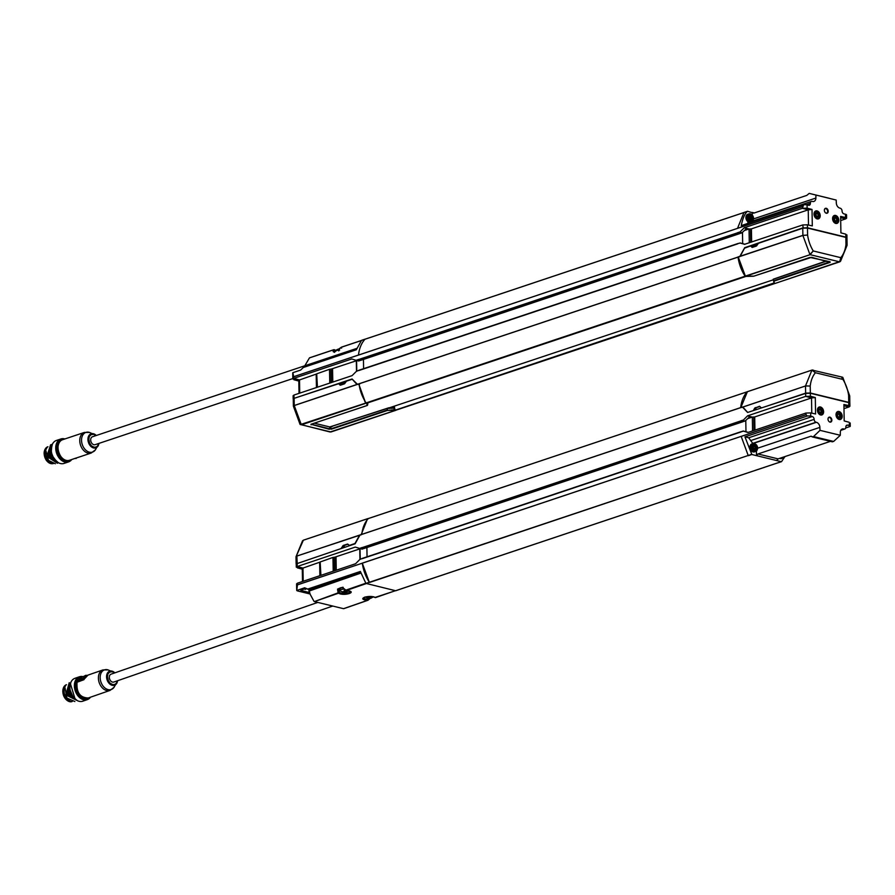 <?xml version="1.0" encoding="UTF-8"?>
<svg xmlns="http://www.w3.org/2000/svg" width="895" height="895" viewBox="0 0 895 895"><rect width="100%" height="100%" fill="white"/><g stroke="black" fill="none" stroke-linecap="round" stroke-linejoin="round"><path stroke-width="1.34" d="M340.134 385.163L338.858 383.899L340.514 385.163L344.53 383.821L346.533 381.136L352.149 379.29M345.862 381.952L339.283 384.112M294.589 398.174L352.082 378.977L357.485 384.38M293.493 399.069L294.019 398.018L293.493 399.069M364.992 401.161L358.873 384.347L356.948 384.447L352.339 379.335M359.522 384.503L358.75 384.078M338.411 383.798L294.119 398.331L293.258 398.98L293.381 406.106L294.242 405.502L294.489 406.632M357.127 384.279L359.007 383.854A33.372 23.617 -108.5 0 0 366.089 402.929L366.905 403.119M745.96 276.354L745.121 276.197A33.372 23.617 71.5 0 1 738.039 257.122L738.442 257.033M737.883 243.574L358.951 370.239L737.983 243.507L740.288 243.048L744.718 244.346M293.157 398.655L293.112 395.735L293.974 395.053L352.115 375.62L356.288 371.436L358.951 370.239M846.614 237.388L846.099 238.473L846.614 237.388L845.853 237.13L807.469 227.777L802.759 227.923L744.707 247.691L739.896 256.306L738.028 256.932M744.562 244.313L802.703 224.958L803.274 228.057M356.948 384.447L294.242 405.502L294.119 398.331M293.392 406.185L300.038 424.375L301.268 424.622L294.254 405.558L358.537 384.033M300.295 424.61L365.82 403.041L364.645 401.083M365.82 403.041L367.163 403.074M299.031 393.364L298.807 381.046L293.918 379.748L293.683 378.395L351.825 358.962L356.087 360.316L358.571 359.421L360.674 360.305M826.712 261.038L773.325 279.251L773.515 280.84L773.314 279.218L826.432 260.971M750.357 246.058L744.55 248.15L740.187 256.25L738.375 257.402L745.356 276.085L753.847 276.141M752.449 247.378L750.804 246.159L752.057 247.378M752.438 247.378L756.443 246.035L758.479 243.295L802.759 228.203L807.469 228.046L845.865 237.399L845.976 244.369C845.372 249.739 843.649 254.18 840.83 257.682L839.588 261.843L810.132 254.672L745.58 276.253M739.896 256.306L802.882 235.374L807.592 235.016L802.893 235.441L738.487 256.966M802.759 228.203L802.893 235.441L809.908 254.504L813.253 250.958L810.132 254.672L745.356 276.085M746.385 276.432L753.624 276.231L811.586 257.324M830.057 261.821L773.627 280.762L773.929 282.831L775.048 283.435L839.723 261.843L775.26 283.368M773.94 281.164L774.365 283.267L773.94 281.164L830.124 262.369L829.777 261.787M846.099 238.764L845.865 237.399M847.073 245.174L845.976 244.369L846.222 245.991M775.171 283.424L840.517 261.306L839.812 261.787L840.83 257.682L813.253 250.958C810.288 246.047 808.398 240.733 807.592 235.016L807.469 228.046M811.776 257.368L830.124 262.369M757.752 244.212L751.308 246.416M387.524 408.422L773.302 279.799M773.996 282.999L395.277 410.156L774.69 283.525M394.975 409.776L394.348 406.498M774.936 283.402A33.372 23.617 71.5 0 1 774.902 283.447L774.007 283.044M739.74 233.528L737.614 232.689L739.46 233.573L742.335 232.487L737.916 233.159M846.043 235.519L845.797 234.166L840.908 232.857L840.618 216.422L845.518 217.507L845.753 218.85L840.696 220.55M809.181 193.409L806.809 195.39L753.735 213.144L747.593 211.287L743.946 212.507L737.536 228.292L802.379 206.678L358.503 355.058C359.219 348.524 361.356 343.255 364.914 339.239L361.513 340.368L356.333 349.766L303.338 367.487L300.642 370.082L292.878 372.678L293.649 376.705L358.503 355.024A33.372 23.617 -108.5 0 1 364.97 339.25L743.902 212.551M737.614 232.689L740.098 231.917L744.271 227.744L802.412 208.3L807.122 208.155L812.022 209.452L812.302 225.898L807.413 224.813L802.703 224.958M292.777 372.801L293.649 376.773L358.503 355.058M742.47 232.353L742.671 243.585M363.605 368.684L363.448 359.421M753.735 213.144L752.292 212.439L754.34 212.932M816.811 213.39A1.678 1.186 71.5 0 0 817.37 216.59A1.678 1.186 71.5 0 0 816.811 213.39M835.382 217.91A1.678 1.186 71.5 0 0 835.941 221.11A1.678 1.186 71.5 0 0 835.382 217.91M817.068 212.909A2.081 1.477 -108.5 0 1 818.466 216.232A2.081 1.477 -108.5 0 1 815.781 215.572A2.081 1.477 -108.5 0 1 817.068 212.909M835.65 217.429A2.081 1.477 -108.5 0 1 837.038 220.752A2.081 1.477 -108.5 0 1 834.364 220.103A2.081 1.477 -108.5 0 1 835.65 217.429M751.129 219.969A2.506 1.768 -109.1 0 1 749.428 215.986A2.506 1.768 -109.1 0 1 752.65 216.769A2.506 1.768 -109.1 0 1 751.129 219.969M751.017 215.516A2.148 1.522 70.9 0 0 750.368 215.538A2.148 1.522 70.9 0 0 749.641 218.067A2.148 1.522 70.9 0 0 751.778 219.611A2.148 1.522 70.9 0 0 752.617 217.519A2.148 1.522 70.9 0 0 751.017 215.516M819.708 215.538A3.502 2.472 -108.5 0 1 815.86 217.485A3.502 2.472 -108.5 0 1 815.759 211.679A3.502 2.472 -108.5 0 1 819.708 215.538M838.279 220.058A3.502 2.472 -108.5 0 1 834.431 222.016A3.502 2.472 -108.5 0 1 834.33 216.21A3.502 2.472 -108.5 0 1 838.279 220.058M750.972 221.054A3.58 2.517 -109.1 0 1 748.556 215.371A3.58 2.517 -109.1 0 1 753.143 216.489A3.58 2.517 -109.1 0 1 750.972 221.054M819.719 215.594A3.647 2.584 -108.5 0 1 818.164 218.391A3.647 2.584 -108.5 0 1 814.305 214.274A3.647 2.584 -108.5 0 1 815.848 211.477A3.647 2.584 -108.5 0 1 819.719 215.594M838.291 220.114A3.647 2.584 -108.5 0 1 836.735 222.922A3.647 2.584 -108.5 0 1 832.876 218.805A3.647 2.584 -108.5 0 1 834.431 215.997A3.647 2.584 -108.5 0 1 838.291 220.114M818.075 218.425A3.647 2.584 -108.5 0 1 817.985 218.458A3.647 2.584 -108.5 0 1 814.126 214.341A3.647 2.584 -108.5 0 1 815.669 211.544A3.647 2.584 -108.5 0 1 815.759 211.511M836.646 222.944A3.647 2.584 -108.5 0 1 836.556 222.978A3.647 2.584 -108.5 0 1 832.697 218.861A3.647 2.584 -108.5 0 1 834.241 216.064A3.647 2.584 -108.5 0 1 834.341 216.031M825.749 212.988A2.282 1.622 71.5 0 0 826.644 213.066A2.282 1.622 71.5 0 0 827.483 210.37A2.282 1.622 71.5 0 0 825.201 208.725A2.282 1.622 71.5 0 0 824.519 209.318M818.287 218.906A4.173 2.954 71.5 0 0 819.63 214.062A4.173 2.954 71.5 0 0 815.647 210.996M836.859 223.426A4.173 2.954 71.5 0 0 838.201 218.581A4.173 2.954 71.5 0 0 834.218 215.527M836.187 200.055L809.293 193.409L836.187 200.055L836.322 203.031A4.587 3.244 -108.5 0 0 839.801 208.099L840.17 208.188A2.506 1.768 71.5 0 1 842.072 211.041A2.506 1.768 -108.5 0 0 843.974 213.883L845.451 214.252A3.334 0.962 179 0 1 846.558 214.934A3.334 0.962 179 0 1 846.435 215.203M747.84 222.654L811.429 201.397A2.506 1.768 71.5 0 1 812.19 201.375L812.559 201.464A4.587 3.244 -108.5 0 0 813.935 201.42A4.587 3.244 -108.5 0 0 815.882 198.052L815.916 195.121M749.272 242.825L749.037 229.008L751.42 228.851L808.23 209.844L812.022 209.452M744.271 227.744L749.037 229.008L744.271 227.822M808.498 225.059L808.23 209.844L802.412 208.3L803.62 204.776A3.334 0.962 -1 0 1 807.066 204.899L807.122 208.155M748.421 221.971A3.994 2.819 -109.1 0 1 746.273 215.762M824.362 210.303A2.584 1.835 -108.5 0 1 824.586 209.161A2.584 1.835 -108.5 0 1 827.014 208.692A2.584 1.835 -108.5 0 1 828.121 211.992A2.584 1.835 -108.5 0 1 825.895 213.077A2.584 1.835 -108.5 0 1 824.362 210.303M814.014 214.151A4.173 2.954 -108.5 0 1 815.781 210.951A4.173 2.954 -108.5 0 1 819.909 213.972A4.173 2.954 -108.5 0 1 818.433 218.861A4.173 2.954 -108.5 0 1 814.014 214.151M832.585 218.671A4.173 2.954 -108.5 0 1 834.364 215.471A4.173 2.954 -108.5 0 1 838.481 218.492A4.173 2.954 -108.5 0 1 837.004 223.381A4.173 2.954 -108.5 0 1 832.585 218.671M811.429 201.397A2.506 1.768 71.5 0 0 810.367 203.322A2.506 1.768 -108.5 0 1 809.304 205.235A2.506 1.768 -108.5 0 1 808.554 205.257L807.066 204.899M746.788 224.578L748.589 222.631M846.558 214.934L846.614 218.167L845.753 218.85L840.64 217.731M752.281 214.945L752.292 212.439M739.997 242.937L744.976 244.257M740.098 231.917L739.807 232.577M746.564 228.438L742.335 232.487M803.62 204.776L741.25 225.607C742.705 218.436 744.752 213.692 747.37 211.354L747.593 211.287M802.39 206.611L803.43 204.81M744.427 230.485L749.037 229.008M809.908 228.639L810.534 228.594M751.476 219.667A2.148 1.522 70.9 0 0 752.013 217.507A2.148 1.522 70.9 0 0 750.457 215.717A2.148 1.522 70.9 0 0 750.099 215.684M749.193 217.015L750.111 215.997L751.431 216.769L751.487 219.241L750.2 219.342M749.674 216.187L750.804 216.198L751.431 216.769L750.715 217.026L749.406 216.266L750.804 216.198M751.8 217.642L750.771 219.476L750.715 217.026M750.771 219.476L751.587 218.604M750.111 215.997L749.406 216.266M751.42 216.791L750.704 217.037M388.475 408.12L389.045 407.751M395.803 410.234L330.02 431.994L395.5 410.391L394.393 409.787L394.124 408.265L389.661 408.086M394.124 408.265L394.717 408.4M390.119 408.366L387.289 408.433L387.445 409.988L330.971 428.817L329.584 428.862L329.785 426.949L314.324 423.19M329.785 426.949L387.289 408.433M367.375 405.413L367.767 403.488M394.393 409.787L387.468 410.436L386.998 408.478M300.026 424.364L330.042 431.994M394.829 410.223L387.468 410.436L331.284 429.22L311.192 424.196M329.315 429.276L310.968 424.275L367.274 405.48L367.151 403.153M331.418 382.534L331.184 369.087L329.505 369.299L316.696 373.841L316.931 387.378L316.685 373.819M331.184 369.087L356.657 360.663M317.445 387.211L316.696 373.841M299.736 393.129L299.501 379.95L316.707 373.931M394.494 407.247L391.26 408.333M394.516 407.37L391.674 408.321M298.807 381.046L299.501 379.95L293.683 378.395L292.822 379.032L292.732 374.166M360.305 360.349L358.571 360.998L356.087 360.316M356.59 360.461L356.769 371.056M292.732 373.998L292.766 372.767M55.367 463.755L48.453 460.354L46.059 451.214M51.116 462.838A8.838 6.254 -108.5 0 1 45.399 453.105A8.838 6.254 -108.5 0 1 46.797 448.093M52.167 463.364A8.838 6.254 -108.5 0 1 45.634 456.629A8.838 6.254 -108.5 0 1 47.111 447.466M64.865 438.953A12.094 8.558 71.5 0 0 60.871 438.975L56.396 440.463A12.094 8.558 71.5 0 0 51.261 449.749A12.094 8.558 71.5 0 0 64.071 463.409L68.546 461.921A12.094 8.558 71.5 0 0 71.757 459.515M60.871 438.975A12.094 8.558 71.5 0 0 56.586 453.161A12.094 8.558 71.5 0 0 68.546 461.921M70.761 459.851A11.266 7.965 -108.5 0 1 57.716 452.803A11.266 7.965 -108.5 0 1 63.869 439.288M74.542 458.587L76.232 458.027M339.418 348.905A2.237 0.638 179 0 0 339.406 348.905L339.406 348.905A6.679 6.679 0 0 0 335.793 350.538A4.587 1.32 179 0 0 335.558 350.963L335.569 351.321M75.941 458.083L76.03 458.083A10.841 7.675 71.5 0 0 76.31 458.005L69.228 460.366L75.941 458.083M338.523 349.676A4.587 1.32 179 0 0 335.793 350.538M334.573 352.339L333.242 351.713L334.484 351.847L334.819 350.392L333.578 349.844A0.839 0.593 -108.5 0 1 334.025 349.71A0.839 0.75 126 0 1 334.819 350.392A5.694 1.633 179 0 0 335.603 350.784M292.81 378.574L95.105 444.681A4.173 2.954 71.5 0 1 90.686 439.971A4.173 2.954 71.5 0 1 92.453 436.771L304.837 365.753L304.803 367.006M341.823 347.081A0.839 0.593 71.5 0 0 341.398 347.226L341.633 348.121M333.164 351.243L333.578 349.844L309.435 357.911L304.837 365.753L356.803 348.39M361.345 340.559L341.398 347.226L338.064 350.102L338.769 350.929L338.064 350.102L333.242 351.713M95.955 435.596L93.662 434.321L90.966 434.701C88.773 437.532 89.701 434.478 88.818 439.512L89.69 443.215C92.353 446.762 89.78 444.871 93.885 447.12C96.459 447.433 98.036 446.225 98.607 443.506M58.522 462.905L47.972 456.148L51.697 444.412M57.437 463.263L46.809 456.394L50.657 444.759M53.275 457.323L51.932 454.067M49.169 455.969L48.789 454.817M52.425 444.133L48.923 455.275L58.667 462.872M52.335 444.312L50.008 454.805L58.231 462.637M51.843 445.553L51.049 454.168L56.542 461.451M341.644 548.389L296.133 563.928L296.01 556.813L296.871 556.03L361.513 534.651M347.92 544.238L349.374 545.413L354.979 543.5L359.633 535.087L296.871 556.086L297.241 564.622M843.985 408.635L849.042 406.934L843.929 405.804M342.964 547.93L344.911 545.256L347.931 544.25M341.264 548.176L343.288 545.424L347.573 544.059M350.158 545.48L348.927 545.301M363.75 548.478L362.016 549.116L355.27 547.091L297.151 566.535L297.095 563.57L296.569 564.655M302.499 581.493L302.286 569.186L297.386 567.877L297.151 566.535L302.969 568.079L320.164 562.06M310.039 593.978L297.789 590.991A3.334 0.962 -1 0 1 296.76 590.499L304.624 587.78L308.719 589.503L319.47 585.912M754.295 410.279L748.13 412.304M759.531 406.285L754.642 408.221L759.889 406.475M762.025 407.74L805.634 393.14L810.344 393.006L810.221 386.047C810.836 380.666 812.548 376.224 815.379 372.734L812.022 370.06L747.392 391.708L741.004 407.147L742.839 407.035L747.426 412.125M842.821 377.41L849.713 395.87M747.493 391.641L812.022 370.06L842.385 377.164L842.967 379.446L841.613 377.22M753.679 409.944L754.642 408.221M755.962 408.321L754.977 410.055M759.877 406.464L760.918 407.572M849.814 403.186L849.724 395.926M848.986 403.69L848.74 402.358L810.344 393.006M805.634 393.14L805.511 385.969L810.221 386.047L805.511 385.913L811.922 370.116L815.379 372.734L842.967 379.446C845.932 384.347 847.822 389.672 848.628 395.389L848.74 402.358M813.052 370.027L812.145 370.049M742.828 407.024L805.511 385.969L741.519 407.516M297.095 563.57L355.114 543.791L359.924 535.176L361.793 534.371A33.372 23.628 -108.5 0 1 368.27 518.585L368.471 518.518M752.908 443.596L748.701 437.778L744.953 436.872L807.122 416.074L806.015 414.732L741.183 436.424L748.209 455.488L369.378 582.265A33.372 23.628 -108.5 0 1 362.296 563.19L297.464 584.815L297.442 583.193L355.561 563.749L359.734 559.565L362.385 558.368L741.183 431.67M359.533 548.434L362.016 547.55L364.108 548.434M743.398 420.012L743.118 420.672L744.696 421.086L745.636 420.572L742.76 421.668L740.915 420.784L743.398 420.012L747.571 415.828L805.69 396.384L805.634 393.42L747.605 412.472L742.548 407.169L740.68 407.594A33.372 23.628 71.5 0 1 747.157 391.82L747.359 391.753M743.04 421.623L740.915 420.784M743.264 431.032L741.53 431.625M399.069 589.581L777.9 462.827L395.612 590.734L365.921 583.395L369.322 582.253L362.296 563.19L806.003 414.676L807.312 416.03A3.334 0.962 -1 0 1 810.747 416.153L812.235 416.522A2.506 1.768 -108.5 0 1 814.137 419.363A2.506 1.768 71.5 0 0 816.039 422.216L816.408 422.306A4.587 3.244 -108.5 0 1 819.887 427.374L820.01 430.35L840.304 435.283L833.614 441.448L813.533 436.559L820.01 430.35M745.781 420.437L745.971 431.67M367.051 556.802L366.894 547.539M752.572 430.92L752.337 417.104L754.72 416.936L811.519 397.939L805.69 396.384L810.4 396.239L815.3 397.548L815.58 413.982L810.691 412.897L805.981 413.042L747.862 432.486L743.588 431.144L741.407 431.703M369.378 582.265L366.144 583.562M777.9 462.827L781.324 461.686L751.856 454.515L744.953 436.872M369.601 582.444L751.632 454.336M838.861 417.204A1.678 1.186 71.5 0 0 838.302 413.993A1.678 1.186 71.5 0 0 838.861 417.204M820.279 412.673A1.678 1.186 71.5 0 0 819.719 409.474A1.678 1.186 71.5 0 0 820.279 412.673M839.141 417.495A2.081 1.477 -108.5 0 1 837.754 414.172A2.081 1.477 -108.5 0 1 840.427 414.832A2.081 1.477 -108.5 0 1 839.141 417.495M820.558 412.975A2.081 1.477 -108.5 0 1 819.171 409.653A2.081 1.477 -108.5 0 1 821.845 410.302A2.081 1.477 -108.5 0 1 820.558 412.975M755.067 444.871A2.506 1.779 -107.8 0 1 756.722 448.865A2.506 1.779 -107.8 0 1 753.5 448.082A2.506 1.779 -107.8 0 1 755.067 444.871M755.123 449.368A2.193 1.555 72.2 0 0 755.772 449.357A2.193 1.555 72.2 0 0 756.577 446.795A2.193 1.555 72.2 0 0 754.429 445.184A2.193 1.555 72.2 0 0 753.512 447.31A2.193 1.555 72.2 0 0 755.123 449.368M836.512 414.866A3.502 2.472 -108.5 0 1 840.36 412.908A3.502 2.472 -108.5 0 1 840.461 418.715A3.502 2.472 -108.5 0 1 836.512 414.866M817.929 410.346A3.502 2.472 -108.5 0 1 821.778 408.388A3.502 2.472 -108.5 0 1 821.878 414.195A3.502 2.472 -108.5 0 1 817.929 410.346M784.042 456.875A3.58 2.54 -107.8 0 1 782.398 457.423M754.877 443.898A3.58 2.54 -107.8 0 1 757.237 449.603A3.58 2.54 -107.8 0 1 752.639 448.484A3.58 2.54 -107.8 0 1 754.877 443.898M836.299 414.877A3.647 2.584 -108.5 0 1 837.854 412.08A3.647 2.584 -108.5 0 1 841.714 416.186A3.647 2.584 -108.5 0 1 840.17 418.994A3.647 2.584 -108.5 0 1 836.299 414.877M817.728 410.357A3.647 2.584 -108.5 0 1 819.272 407.549A3.647 2.584 -108.5 0 1 823.131 411.666A3.647 2.584 -108.5 0 1 821.588 414.474A3.647 2.584 -108.5 0 1 817.728 410.357M813.432 436.626L833.502 441.515L812.481 436.95L813.533 436.559M756.387 451.102L756.555 455.656L757.953 453.966L811.015 436.212L812.28 436.894M840.069 419.017A3.647 2.584 -108.5 0 1 839.98 419.05A3.647 2.584 -108.5 0 1 836.377 416.41A3.647 2.584 -108.5 0 1 837.675 412.136A3.647 2.584 -108.5 0 1 837.765 412.103M821.498 414.497A3.647 2.584 -108.5 0 1 821.409 414.53A3.647 2.584 -108.5 0 1 817.795 411.89A3.647 2.584 -108.5 0 1 819.093 407.617A3.647 2.584 -108.5 0 1 819.182 407.583M811.015 436.212L811.821 436.424L811.015 436.212M829.385 421.847A2.282 1.622 71.5 0 0 830.291 421.925A2.282 1.622 71.5 0 0 831.287 420.158A2.282 1.622 71.5 0 0 828.837 417.585A2.282 1.622 71.5 0 0 828.166 418.178M840.293 419.498A4.173 2.954 71.5 0 0 841.926 416.343A4.173 2.954 71.5 0 0 837.642 411.599M821.711 414.978A4.173 2.954 71.5 0 0 823.344 411.823A4.173 2.954 71.5 0 0 819.07 407.08M840.785 430.338L844.779 429.007A2.506 1.768 71.5 0 1 844.03 429.029L841.155 429.779M830.448 441.347L778.091 458.866L776.625 460.545M752.326 451.583A3.994 2.842 -107.8 0 1 750.323 445.386M747.571 415.828L752.337 417.104L747.571 415.918M815.3 397.548L811.519 397.939L811.776 413.143M831.847 420.102A2.584 1.835 -108.5 0 1 829.542 421.937A2.584 1.835 -108.5 0 1 828.233 418.021A2.584 1.835 -108.5 0 1 830.37 417.35A2.584 1.835 -108.5 0 1 831.847 420.102M842.206 416.253A4.173 2.954 -108.5 0 1 840.427 419.453A4.173 2.954 -108.5 0 1 836.31 416.432A4.173 2.954 -108.5 0 1 837.787 411.543A4.173 2.954 -108.5 0 1 842.206 416.253M823.624 411.734A4.173 2.954 -108.5 0 1 821.845 414.933A4.173 2.954 -108.5 0 1 817.728 411.913A4.173 2.954 -108.5 0 1 819.205 407.024A4.173 2.954 -108.5 0 1 823.624 411.734M844.779 429.007A2.506 1.768 71.5 0 0 845.842 427.083A2.506 1.768 -108.5 0 1 846.905 425.159A2.506 1.768 -108.5 0 1 847.666 425.136L849.154 425.505L849.333 423.592M845.73 427.944L850.127 426.456A3.334 0.962 179 0 0 850.25 426.188L850.194 422.977M850.25 426.188A3.334 0.962 179 0 0 849.154 425.505M849.087 422.25L844.198 420.941L843.907 404.506L848.796 405.592L849.042 406.934L849.903 406.252L849.847 403.332M840.304 435.283L840.327 432.352A4.587 3.244 -108.5 0 1 842.284 428.985A4.587 3.244 -108.5 0 1 843.661 428.94M784.982 456.562L781.548 461.619L778.124 462.76M743.297 431.032L748.276 432.352M749.865 416.533L745.636 420.572M805.634 393.42L810.355 393.274L848.751 402.627L849.512 402.918L848.986 403.969L849.512 402.918M747.728 418.58L752.337 417.104M755.469 449.402A2.193 1.555 72.2 0 0 756.006 446.974A2.193 1.555 72.2 0 0 754.149 445.307M753.556 445.978L754.865 445.844L755.805 447.321L755.492 448.91L754.205 449.033M755.827 448.216L754.787 449.133L755.123 447.545L755.827 447.321L755.827 448.216L754.899 449.223M753.243 446.694L753.579 446.012M753.679 445.867L754.854 445.878L753.456 445.923L755.827 447.321M754.865 445.844L755.469 446.448L754.753 446.683M754.787 449.133L755.492 448.91M754.161 445.676L753.456 445.923M755.458 446.46L754.753 446.694M359.633 535.087L361.132 534.561M361.244 534.494L367.017 520.107M366.693 520.029L367.811 518.653L303.494 540.166M296.01 556.757L303.383 540.177L367.901 518.585M334.875 570.663L334.64 557.227L332.962 557.428L333.208 571.223M334.64 557.227L360.103 548.792M320.902 575.34L320.153 561.948M332.962 557.428L320.153 561.982M304.669 588.306L305.665 589.413L305.531 588.586M309.222 590.275L310.285 589.1M302.286 569.186L302.969 568.079L303.204 581.258M360.036 548.59L360.226 559.185M300.832 590.152L305.933 588.451M297.442 583.193L296.581 583.876L296.659 588.709M296.234 564.253L296.29 567.173L297.151 566.535M297.464 584.815L296.76 590.454L297.464 584.815M300.832 590.443L309.469 592.546M399.226 589.537L395.825 590.666M362.296 563.19L297.464 584.882M365.921 583.395L360.361 571.457L307.388 589.178M74.867 701.535L66.935 698.078L64.977 687.64M69.329 700.494A8.838 6.243 -109.1 0 1 65.044 695.482A8.838 6.243 -109.1 0 1 64.474 693.826A8.838 6.243 -109.1 0 1 64.06 691.018A8.838 6.243 -109.1 0 1 65.559 685.838M64.485 693.871L64.474 693.826A8.346 5.885 70.9 0 0 64.485 693.871A8.346 5.885 70.9 0 0 65.022 695.437A8.346 5.885 70.9 0 0 65.033 695.46L65.022 695.437M70.504 701.188A8.838 6.243 -109.1 0 1 63.724 691.141A8.838 6.243 -109.1 0 1 65.827 685.301M63.914 696.131L63.243 694.263M70.481 691.443A11.266 7.943 70.9 0 0 70.492 691.477A11.266 7.943 70.9 0 0 71.231 693.591A11.266 7.943 70.9 0 0 71.242 693.625M83.201 676.665A12.094 8.536 70.9 0 0 79.398 676.765L74.923 678.321A12.094 8.536 70.9 0 0 69.911 687.561A12.094 8.536 70.9 0 0 70.47 691.399A12.094 8.536 70.9 0 0 71.264 693.67A12.094 8.536 70.9 0 0 82.855 701.177L87.33 699.621A12.094 8.536 70.9 0 0 90.484 697.205M79.398 676.765A12.094 8.536 70.9 0 0 74.374 686.018A12.094 8.536 70.9 0 0 87.33 699.621M89.5 697.552A11.266 7.943 -109.1 0 1 80.617 696.903A11.266 7.943 -109.1 0 1 75.56 685.973A11.266 7.943 -109.1 0 1 82.418 677.056M77.753 681.308A9.8 6.914 -109.1 0 1 79.51 679.35M79.521 679.327L82.821 679.35L82.709 678.611L79.431 678.645L85.73 675.356L82.642 679.081L79.342 679.092M85.864 675.345L83.291 679.07L86.256 675.714M367.252 598.106A2.237 0.66 -1.4 0 1 367.14 597.815A2.237 0.66 -1.4 0 1 367.185 597.748L368.516 597.916L368.639 597.245A2.237 0.66 -1.4 0 1 369.87 597.2L370.138 597.849L371.481 597.591A2.237 0.66 -1.4 0 1 371.582 597.715A2.237 0.66 -1.4 0 1 371.548 597.949L370.094 598.453A2.237 0.66 -1.4 0 1 368.863 598.498L367.364 597.793M369.982 597.748L370.094 598.453L373.685 596.797M368.639 597.804L368.606 598.386M368.941 596.607L368.874 597.211M342.472 592.076A2.237 0.66 -1.4 0 1 342.371 591.785A2.237 0.66 -1.4 0 1 342.416 591.718L343.747 591.886L343.87 591.215A2.237 0.66 -1.4 0 1 345.09 591.17L345.369 591.819L346.712 591.561A2.237 0.66 -1.4 0 1 346.812 591.684A2.237 0.66 -1.4 0 1 346.768 591.919L345.313 592.423A2.237 0.66 -1.4 0 1 344.094 592.468L342.595 591.763M345.213 591.718L345.313 592.423L348.905 590.778M343.87 591.774L343.825 592.356M344.172 590.577L344.105 591.192M84.275 678.634L82.765 679.82L79.487 679.842L80.125 679.171L79.487 679.842M84.018 679.227L77.104 682.068M84.275 678.824L83.951 679.697L77.082 682.247M83.94 679.495L83.951 679.697A10.841 7.652 70.9 0 1 87.956 675.121L83.962 679.394M344.072 592.468L340.234 590.98A4.587 1.342 -1.4 0 1 339.977 590.543A4.587 1.342 -1.4 0 1 344.374 589.1M339.977 590.543L339.932 588.944A4.587 1.342 -1.4 0 1 342.405 587.691M368.639 598.486L368.102 600.165A0.839 0.593 -109.1 0 1 367.655 600.299L367.856 599.27A5.694 1.678 -1.4 0 1 365.932 599.035A5.694 1.678 -1.4 0 1 363.672 597.815M395.512 590.711L374.96 597.468A0.839 0.75 -53.6 0 0 375.464 597.591A0.839 0.593 70.9 0 0 375.911 597.457L395.411 590.689M395.377 590.678L375.464 597.591L374.166 596.999C368.158 595.085 357.899 598.643 365.451 600.03L367.655 600.299L343.523 608.678L314.38 601.585L338.064 592.859L337.605 589.055L342.427 587.377L345.873 590.141A0.839 0.593 70.9 0 0 346.32 590.499L350.303 591.55A5.694 1.678 -1.4 0 1 346.589 593.116A5.694 1.678 -1.4 0 1 340.413 592.826A5.694 1.678 -1.4 0 1 339.272 592.311A0.839 0.75 126.4 0 1 338.511 593.206A0.839 0.593 -109.1 0 1 338.064 592.859L339.272 592.311L338.914 588.709L342.371 587.344M338.881 589.123A5.672 1.667 178.6 0 0 339.955 589.928M337.56 590.107L338.858 589.704L338.914 588.709L337.605 589.055M360.428 571.692L308.876 589.592L310.162 594.28L313.932 601.239M366.234 583.585L346.32 590.499L348.535 590.767C356.087 592.154 345.828 595.712 339.82 593.799L338.511 593.206L314.38 601.585M370.44 598.106L368.102 600.165M338.858 589.704L338.914 588.709M342.427 587.377L343.109 587.254L342.427 587.377M114.526 672.962L112.255 671.731L109.57 672.111C107.389 674.919 108.295 671.876 107.445 676.911L108.34 680.603C111.025 684.138 108.44 682.247 112.557 684.496C115.131 684.82 116.697 683.601 117.256 680.849M317.781 602.413L111.047 674.17A4.173 2.942 70.9 0 0 109.626 679.081A4.173 2.942 70.9 0 0 113.777 682.057L332.739 606.049M77.429 700.673L66.61 693.681L70.906 682.214M77.16 700.539L65.816 694.923L69.239 682.672M72.965 696.713L70.202 690.235M70.716 694.274L69.497 690.75M69.721 694.9L68.423 691.354M68.389 694.867L67.226 691.309M70.996 682.024L67.628 692.943L77.451 700.684M70.895 682.236L68.781 692.685L76.97 700.427M70.392 683.612L75.124 699.118M745.714 276.465L366.681 403.197M366.312 403.108L745.345 276.376M366.089 402.929L745.121 276.197M738.039 257.122L359.007 383.854M358.996 383.787L738.039 257.055M737.804 243.832L358.772 370.552M293.974 395.053L294.019 398.018M360.439 360.383L739.471 233.651M395.277 410.156L774.309 283.424M774.678 283.514L395.646 410.246M358.895 360.003L737.928 233.271M737.536 228.359L358.503 355.091M358.582 359.533L737.614 232.801M293.649 376.705L293.683 378.395M750.413 221.803A4.173 2.942 -109.1 0 1 747.347 217.91A4.173 2.942 -109.1 0 1 748.992 213.883A4.173 2.942 -109.1 0 1 751.688 214.621M753.377 219.51A4.173 2.942 -109.1 0 1 752.74 221.02M747.694 214.33C744.998 217.071 745.457 219.711 749.07 222.262A4.173 2.942 -109.1 0 1 746.05 218.335A4.173 2.942 -109.1 0 1 747.694 214.33L748.992 213.883L752.852 220.987M751.42 228.851L751.643 242.03M750.726 242.332L750.491 228.986M806.115 204.742L810.367 203.322M845.518 217.507L845.451 214.252M753.657 218.861L815.882 198.052M807.413 224.813L807.469 227.777M845.853 237.13L845.797 234.166M751.487 219.241L750.86 219.454M388.62 407.885L329.942 426.971M330.602 426.949L332.504 426.322M395.624 410.38L330.949 431.972L301.492 424.801L366.044 403.209M330.68 426.926L331.284 429.22M311.359 424.174L311.068 424.834M310.968 424.275L367.151 405.48L366.715 403.376M331.128 382.635L330.893 369.098M332.795 382.075L332.56 368.885M329.752 383.094L329.505 369.299M316.192 374.367L316.427 387.546M356.322 360.953L356.501 371.246M356.993 360.573L358.761 359.935M52.995 463.644A8.838 6.254 -108.5 0 1 46.193 459.974A8.838 6.254 -108.5 0 1 47.457 446.918M76.008 458.553L76.634 457.893M69.206 460.366C59.898 463.621 53.062 442.197 62.605 439.714A10.841 7.675 71.5 0 0 58.712 452.232A10.841 7.675 71.5 0 0 69.206 460.366L69.228 460.366M62.605 439.714L84.376 432.43A10.841 7.675 71.5 0 0 79.979 442.958A10.841 7.675 71.5 0 0 88.001 453.105A10.841 7.675 71.5 0 0 91.256 453.004L76.31 458.005M304.792 366.066L356.68 348.714M84.376 432.43L89.578 432.453A10.382 7.339 71.5 0 0 81.534 440.038A10.382 7.339 71.5 0 0 89.41 452.176A10.382 7.339 71.5 0 0 95.396 449.861L91.256 453.004M339.048 349.274L339.619 350.124L339.048 349.274M89.578 432.453L96.291 435.485A7.44 5.269 71.5 0 0 93.706 433.818A7.44 5.269 71.5 0 0 87.934 439.255A7.44 5.269 71.5 0 0 93.583 447.959A7.44 5.269 71.5 0 0 97.868 446.292A7.44 5.269 71.5 0 0 98.909 443.405M342.349 548.143L341.689 547.774M755.246 407.65L756.868 407.482M363.885 548.512L742.783 421.746M362.341 548.132L741.228 421.366M747.157 391.82L368.27 518.585M740.68 407.661L361.793 534.427M361.793 534.371L740.68 407.594M362.016 547.662L740.915 420.896M741.105 431.916L362.218 558.681M362.285 563.134L741.183 436.357M805.981 413.042L806.015 414.732M398.946 589.581L777.844 462.816M751.856 454.515L748.433 455.656M784.344 456.774A4.173 2.965 -107.8 0 1 782.912 458.106A4.173 2.965 -107.8 0 1 781.022 457.882M757.394 449.189A4.173 2.965 -107.8 0 1 755.66 451.472A4.173 2.965 -107.8 0 1 751.565 448.406A4.173 2.965 -107.8 0 1 753.109 443.528A4.173 2.965 -107.8 0 1 754.34 443.495M784.49 456.73L781.615 458.52A4.173 2.965 -107.8 0 1 780.384 458.553A4.173 2.965 -107.8 0 1 779.746 458.307M753.131 451.919A4.173 2.965 -107.8 0 1 750.066 447.992A4.173 2.965 -107.8 0 1 751.811 443.942L754.541 443.484C758.233 446.034 758.602 448.697 755.66 451.472L754.362 451.885A4.173 2.965 -107.8 0 1 753.131 451.919M752.84 443.573L816.408 422.306M752.471 443.484L816.039 422.216M844.03 429.029L840.953 430.059M757.953 453.966L778.091 458.866M754.944 430.126L754.72 416.936M754.026 430.428L753.791 417.07M847.666 425.136L846.29 425.595M810.691 412.897L810.747 416.153M812.235 416.522L748.701 437.778M814.137 419.363L750.581 440.631M819.887 427.374L757.696 448.182M743.118 420.672L741.228 421.254M848.796 405.592L848.751 402.627M810.355 393.274L810.4 396.239M344.911 545.256L343.288 545.424M343.993 546.107L342.673 545.995M362.106 534.237L361.457 534.08M334.585 570.764L334.35 557.227M336.017 557.026L336.251 570.204M319.884 575.675L319.649 562.496M359.947 559.375L359.768 549.071M360.439 548.702L362.206 548.064M305.698 588.53L305.665 589.413L304.143 589.044M71.533 701.59A8.838 6.243 -109.1 0 1 62.829 691.443A8.838 6.243 -109.1 0 1 64.608 685.939A8.838 6.243 -109.1 0 1 66.129 684.832M82.765 679.82L83.694 679.26M82.318 677.123L81.053 677.784M79.543 679.406L77.138 682.057A10.841 7.652 70.9 0 0 76.646 685.771A10.841 7.652 70.9 0 0 88.258 697.977C80.035 697.753 76.299 692.462 77.048 682.135L79.532 679.394M77.16 689.228L77.854 691.231M79.465 678.611L85.763 675.322L87.318 675.389M88.292 675.02A10.841 7.652 70.9 0 0 87.956 675.121L102.903 669.93A10.841 7.652 70.9 0 0 98.405 678.22A10.841 7.652 70.9 0 0 110.007 690.425L88.258 697.977M340.581 587.724L342.483 587.724L346.164 590.431M360.786 572.766L308.898 590.778M102.903 669.93L108.06 669.896A10.382 7.317 70.9 0 0 107.635 669.773A10.382 7.317 70.9 0 0 100.162 677.817A10.382 7.317 70.9 0 0 105.588 688.456A10.382 7.317 70.9 0 0 114.09 687.259L110.007 690.425M367.688 600.31L343.971 608.544M345.873 590.141L365.809 583.227M360.886 573.091L308.965 591.114M108.06 669.896L114.851 672.85A7.44 5.247 70.9 0 0 112.233 671.205A7.44 5.247 70.9 0 0 111.92 671.116A7.44 5.247 70.9 0 0 107.199 680.144A7.44 5.247 70.9 0 0 116.551 683.657L116.551 683.657A7.44 5.247 70.9 0 0 117.558 680.737M338.746 383.821L339.72 384.358M745.837 276.454L366.805 403.186M773.291 279.184L826.365 260.948M750.704 246.08L751.744 246.662M773.213 279.341L773.515 280.84M753.624 276.231L809.93 257.424L830.057 261.765M847.084 245.219L846.961 238.092M840.528 261.284L847.084 245.319M360.562 360.383L739.606 233.651M774.801 283.514L395.769 410.246M743.946 212.507L365.07 339.183M829.352 198.298L809.293 193.409M739.583 233.573L741.575 232.98M747.47 211.298L744.047 212.439M846.95 237.779L846.905 234.87M749.943 216.579L750.692 216.31M750.95 218.783L751.699 218.525M388.81 407.784L329.863 426.96M367.811 403.701L367.554 405.155M358.649 361.009L360.383 360.372M361.614 340.313L365.003 339.171M53.532 463.509C50.78 464.225 48.296 463.039 46.093 459.974C42.96 453.799 43.575 449.379 47.927 446.728M76.668 457.882L74.162 458.71M335.972 350.381L334.529 349.833A0.839 0.839 0 0 0 333.768 349.71L309.625 357.787M361.435 340.469L341.588 347.103A0.839 0.839 0 0 0 341.308 347.26L334.506 351.981M98.942 443.394L95.396 449.861M761.175 407.695L761.936 407.773M742.906 421.735L364.008 548.512M747.258 391.764L368.36 518.529M741.284 431.603L362.385 558.368M832.451 441.839L812.38 436.95M781.615 458.52L779.69 458.329M754.362 451.885C749.764 450.442 748.914 447.802 751.811 443.942M781.447 461.686L778.024 462.827M741.284 431.714L743.219 431.01M744.875 421.075L742.884 421.668M754.563 449.536L755.223 449.324M753.982 446.236L754.731 445.99M755.19 448.44L755.883 448.216M754.977 448.44L755.727 448.205M349.184 545.435L350.068 545.514M296.01 556.701L302.577 540.714M362.095 549.138L363.817 548.501M395.735 590.734L399.136 589.592M296.67 589.067L296.748 590.476M66.487 684.686L64.541 685.984C59.283 694.811 67.908 703.862 72.294 701.4M368.852 598.498L365.003 597.01M370.485 598.117L367.912 600.288L343.781 608.667M374.96 597.468L373.909 597.01C367.946 596.45 364.522 596.741 363.65 597.849L363.661 597.748M338.914 588.798L339.485 588.172M117.592 680.726L114.09 687.259"/></g></svg>
